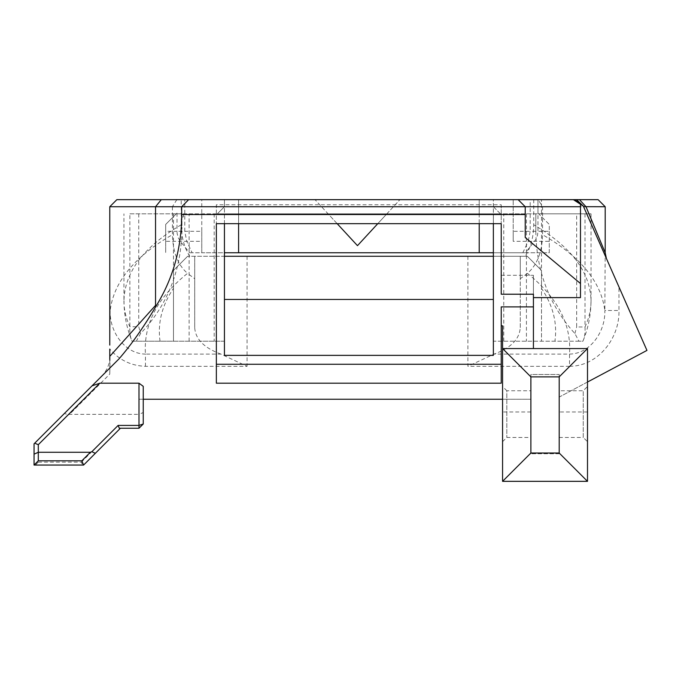 <?xml version="1.0" encoding="UTF-8"?>
<svg xmlns="http://www.w3.org/2000/svg" width="681" height="681" viewBox="0 0 681 681"><rect width="100%" height="100%" fill="white"/><g stroke="black" fill="none" stroke-linecap="round" stroke-linejoin="round"><path stroke-width="0.51" stroke-dasharray="3.4 2.55" d="M201.772 231.31L201.772 252.745L192.127 252.745L186.739 241.312L184.781 231.31L201.772 231.31L201.772 199.661L177.009 199.661L238.588 199.661L238.588 213.817L328.072 213.817L315.005 199.661L238.588 199.661L238.588 252.745M192.127 252.745L189.531 252.745L180.346 241.312L178.431 238.154L177.171 233.677L177.009 231.31L184.781 231.31L184.781 199.661M165.687 241.312L165.687 224.432L177.009 213.11L165.687 224.432L165.687 252.745L165.687 241.312L201.772 241.312M189.531 252.745L224.432 252.745M549.286 231.31L549.286 252.745L525.443 252.745L535.862 239.499L537.513 235.226L537.956 231.31L549.286 231.31L549.286 224.432L537.956 213.11L537.956 231.31L530.193 231.31L528.235 241.312L513.202 241.312L513.202 231.31L530.193 231.31L530.193 199.661L513.202 199.661L513.202 241.312M525.443 252.745L201.772 252.745L201.772 199.661L315.005 199.661L357.474 245.662L399.934 199.661L386.868 213.817L479.22 213.817L479.22 199.661L399.934 199.661L513.202 199.661L513.202 231.31M522.846 252.745L528.235 241.312L549.286 241.312M479.22 252.745L479.22 199.661L537.956 199.661L537.956 213.11L549.286 224.432L549.286 252.745L493.367 252.745M386.868 213.817L377.768 223.674M337.18 223.674L328.072 213.817M238.588 213.817L238.588 223.674M479.22 213.817L479.22 223.674M177.009 213.11L177.009 231.31L165.687 231.31M530.193 199.661L537.956 199.661L537.956 213.11M605.196 206.735L542.561 206.735L538.143 199.661L598.114 199.661M581.693 205.066L573.402 199.661M542.561 206.735L542.561 234.698C580.348 256.456 601.102 281.713 604.83 310.493L605.196 252.728M583.464 206.437L618.969 286.939L618.969 310.493C619.778 338.031 598.224 366.276 569.529 366.318L569.529 354.094C571.538 324.318 557.509 297.401 527.434 273.345C537.011 265.198 542.05 252.31 542.561 234.698M527.434 273.345L520.267 278.75L520.267 327.578C519.577 339.129 510.844 347.974 494.065 354.094L569.529 354.094C590.061 353.831 605.579 331.826 604.83 310.493L618.969 310.493M116.851 199.661L181.24 199.661L181.24 224.79C181.427 237.175 184.262 247.671 189.769 256.277L520.267 256.277L520.267 278.75M520.267 327.578L520.267 256.277L525.204 256.277C530.703 247.671 533.546 237.175 533.725 224.79L533.725 199.661L538.143 199.661M606.277 258.167L604.83 251.859M618.969 286.939L646.95 350.409L559.195 397.083L559.195 374.473L530.882 374.473L530.882 453.742L530.882 374.473L559.195 374.473L559.195 453.742L559.195 397.083L646.95 350.409L587.499 382.032L587.499 481.339L502.569 481.339L502.569 399.245L530.882 399.245L138.992 399.245L138.992 414.354L69.53 414.354L68.117 414.925L64.525 413.358L119.005 358.878M518.139 199.661L525.221 206.735L525.221 237.507M580.484 297.614L580.484 204.274M182.755 205.671L181.682 206.735L181.682 215.707M176.822 199.661L172.412 206.735L109.777 206.735M220.899 354.094C204.13 347.974 195.396 339.129 194.706 327.578L194.706 256.277L194.706 278.75L187.539 273.345C157.464 297.401 143.436 324.318 145.445 354.094L220.899 354.094L247.075 366.318L145.445 366.318C131.067 365.791 119.184 360.036 109.786 349.055M172.412 206.735L172.412 234.698C172.914 252.31 177.962 265.198 187.539 273.345M533.725 199.661L541.497 199.661L541.497 213.817L591.04 213.817L493.367 213.817L493.367 223.674L493.367 206.735L500.45 213.817L541.497 213.817L541.497 270.434L527.341 256.277L525.196 256.277M585.013 213.817L585.013 326.965C585.337 332.507 584.647 337.257 582.945 341.207L493.614 341.207L493.367 199.661L541.497 199.661L541.497 213.817M224.432 355.363L224.432 206.735L493.367 206.735L493.367 199.661L181.24 199.661M109.777 345.105L110.143 310.493C113.872 281.713 134.625 256.456 172.412 234.698M109.777 359.602L109.777 374.107L69.53 414.354M101.52 376.363C107.028 370.566 109.888 363.782 110.101 356.018L109.777 374.107M183.385 216.967L183.385 213.817L181.963 213.817L181.963 216.967L183.385 216.967L183.385 213.817L493.367 213.817L493.367 355.363M129.858 213.817L217.35 213.817L224.432 206.735L224.432 199.661L224.432 256.277L187.641 256.277L173.476 270.434L173.476 341.207L132.029 341.207C130.224 337.172 129.501 332.345 129.858 326.735L129.858 213.817L181.963 213.817L181.963 229.446L181.963 216.967M224.432 256.277L224.432 341.207L136.294 341.207L140.609 333.46C167.483 305.165 181.274 270.493 181.963 229.446M143.24 386.348L143.24 399.245L138.992 399.245M502.569 325.807L502.569 399.245M559.195 390.749L559.195 437.457L559.195 390.749L583.251 390.749L587.499 386.502L587.499 441.705L587.499 386.502M467.89 256.277L467.89 366.318L494.065 354.094M145.445 366.318L145.445 354.094C124.861 353.95 109.369 331.707 110.143 310.493M224.262 341.207L173.476 341.207L173.476 270.434L187.633 256.277L173.476 270.434L173.476 213.817M493.367 206.735L500.45 213.817L217.35 213.817L224.432 206.735M123.993 300.823C124.002 314.631 126.683 328.097 132.029 341.207L136.294 341.207M123.933 300.823C123.951 309.574 125.925 318.214 129.858 326.735L138.745 326.735L140.609 333.46M591.04 300.823C591.023 309.651 589.014 318.359 585.013 326.965L576.662 326.965L576.662 213.817M535.836 231.932L535.836 213.817L535.836 231.932C536.458 271.634 549.473 305.505 574.883 333.537L578.952 341.207L582.936 341.207C588.29 328.097 590.972 314.631 590.98 300.823M574.883 333.537L576.662 326.965M591.04 213.817L591.04 300.806C590.308 272.06 571.197 246.718 533.725 224.79M493.367 256.277L527.341 256.277L541.497 270.434L541.497 288.361C552.981 305.369 557.467 322.981 554.938 341.207M187.641 256.277L189.769 256.277M527.341 256.277L541.497 270.434L541.497 341.207L541.497 288.361M181.24 224.79C143.768 246.718 124.666 272.06 123.933 300.806L123.933 213.817M578.952 341.207L493.614 341.207M194.706 327.578L194.706 278.75M559.195 437.457L583.251 437.457L583.251 390.749L583.251 437.457L587.499 441.705M502.569 386.502L502.569 441.705L502.569 386.502L506.817 390.749L506.817 437.457L506.817 390.749L530.882 390.749L530.882 437.457L530.882 390.749M502.569 441.705L506.817 437.457L530.882 437.457M68.117 414.925L38.298 444.736L38.298 462.135L35.369 465.063L34.05 465.063L34.05 443.833L64.525 413.358M143.24 424.016L138.992 425.336L138.992 428.255L143.24 424.016L143.24 412.533L138.992 414.354L138.992 425.336L118.162 425.336L119.371 428.255L120.392 428.255L83.593 465.063L35.369 465.063M38.298 444.736L34.654 443.229M38.298 462.135L81.362 462.135L82.571 465.063M81.362 462.135L118.162 425.336M138.992 428.255L119.371 428.255M143.24 399.245L143.24 412.533M120.392 428.255L119.303 428.255M559.195 453.742L530.882 453.742L559.195 453.742M530.882 411.979L502.569 411.979M587.499 411.979L559.195 411.979M501.225 204.76L501.225 223.674L501.225 204.76L216.362 204.76L216.362 223.674L216.362 204.76M533.427 294.218L533.427 275.294L501.225 275.294L501.225 294.218M533.427 275.294L533.427 348.561M501.225 306.884L501.225 383.19M216.362 364.267L216.362 383.19M578.373 202.895L583.54 206.522M247.075 256.277L247.075 366.318M569.529 366.318L467.89 366.318M503.761 341.207L503.761 213.817M214.192 213.817L214.192 341.207M189.122 341.207L189.122 213.817M138.745 213.817L138.745 326.735M160.035 341.207C157.507 322.981 161.984 305.369 173.476 288.361M526.43 213.817L526.43 341.207"/><path stroke-width="1.02" d="M493.367 252.745L224.432 252.745M377.768 223.674L357.474 245.662L337.18 223.674M238.588 223.674L238.588 252.745M479.22 223.674L479.22 252.745M576.611 199.661L583.923 206.675L605.196 206.735L598.114 199.661L573.402 199.661L583.336 206.139L646.95 350.409L587.499 382.032L587.499 481.339L559.195 453.027L530.882 453.027L530.882 376.874L502.569 348.561L502.569 481.339L587.499 481.339M605.196 206.735L605.196 252.728L586.009 206.735L579.48 199.661M573.402 199.661L518.139 199.661L525.221 206.735L580.484 206.735L580.484 204.274M518.139 199.661L188.637 199.661L181.682 206.735L525.221 206.735L525.221 237.507L580.484 283.526L580.484 297.614L533.427 297.614L533.427 348.561L587.499 348.561L587.499 382.032M580.484 206.735L580.484 283.526M525.221 214.524L181.682 214.524L181.682 206.735L155.54 206.735L155.54 305.386L110.101 356.018M188.637 199.661L116.851 199.661L109.777 206.735L155.54 206.735L161.303 199.661M143.24 424.016L138.992 428.255L138.992 425.421L143.24 424.016L143.24 386.348L138.992 383.19L99.801 383.19L92.003 385.872L119.005 358.878C131.85 344.024 144.346 326.199 156.494 305.403C173.051 278.342 181.444 248.446 181.682 215.707L181.682 214.524M156.494 305.403L155.54 305.386M109.777 206.735L109.777 345.105M109.777 349.064L109.777 359.602M502.569 399.245L143.24 399.245M501.225 364.267L216.362 364.267L216.362 223.674L216.362 383.19L501.225 383.19L501.225 325.807L502.569 325.807L502.569 348.561L533.427 348.561M216.362 223.674L501.225 223.674L501.225 294.218L533.427 294.218L533.427 297.614M224.432 339.759L224.432 223.674L224.432 355.363L493.367 355.363L493.367 223.674L493.367 339.453M224.432 256.277L493.367 256.277M92.003 385.872L34.05 443.833L34.05 465.063L38.298 460.816L38.298 452.278L34.05 454.167M34.688 443.195L38.298 444.693L99.801 383.19M34.05 465.063L83.593 465.063L81.831 460.816L38.298 460.816M83.593 465.063L95.34 453.316L91.841 451.707L90.369 452.278L81.831 460.816M138.992 383.19L138.992 425.421L118.128 425.421L119.303 428.255L138.992 428.255M95.34 453.316L120.392 428.255M118.128 425.421L91.841 451.707M90.369 452.278L38.298 452.278L38.298 444.693M530.882 453.027L502.569 481.339M530.882 376.874L559.195 376.874L587.499 348.561M559.195 376.874L559.195 453.027M501.225 223.674L501.225 275.294M533.427 306.884L501.225 306.884L501.225 325.807M574.687 199.661L581.693 205.066M493.367 299.453L224.432 299.453M605.188 252.711L606.388 258.422"/></g></svg>
